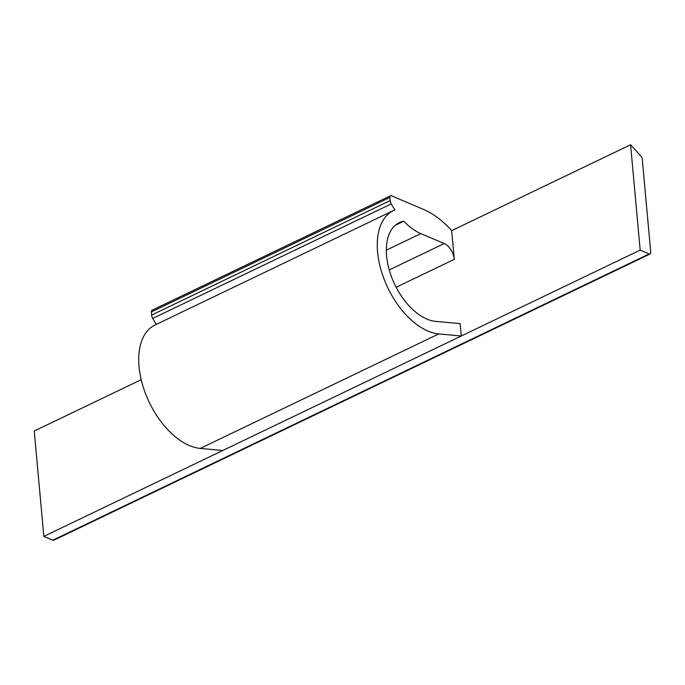 <?xml version="1.0" encoding="UTF-8"?>
<svg xmlns="http://www.w3.org/2000/svg" width="685" height="685" viewBox="0 0 685 685"><rect width="100%" height="100%" fill="white"/><g stroke="black" fill="none" stroke-linecap="round" stroke-linejoin="round"><path stroke-width="1.03" d="M640.175 250.119L649.166 253.938A2.689 1.541 -115.6 0 0 650.116 253.972A2.689 1.541 -115.6 0 0 650.75 252.311L642.247 158.886A2.689 1.541 -115.6 0 0 641.143 156.411L630.594 144.758L640.175 250.119L461.279 336.001L460.149 323.645L435.532 321.359A53.79 30.799 -115.6 0 1 391.315 276.338A53.79 30.799 -115.6 0 1 399.252 222.676A53.79 30.799 -115.6 0 1 403.808 221.204L395.254 225.314M630.594 144.758L451.689 230.639L451.278 230.194A80.684 46.195 -115.6 0 0 423.835 209.55L391.469 195.79A2.689 1.541 -115.6 0 0 390.518 195.764L151.984 310.271A2.689 1.541 -115.6 0 0 151.351 311.932L389.885 197.426A2.689 1.541 -115.6 0 1 390.518 195.764M386.297 250.188L420.838 233.611L444.214 243.543A13.443 7.698 -115.6 0 1 454.301 259.341L451.689 230.639M141.204 379.687L34.25 431.028L43.84 536.389L52.831 540.208A2.689 1.541 -115.6 0 0 53.772 540.242L650.116 253.972M222.736 450.507L200.243 448.418L438.777 333.912L461.279 336.001L43.84 536.389M200.243 448.418A67.233 38.497 -115.6 0 1 144.972 392.137A67.233 38.497 -115.6 0 1 154.896 325.067L393.43 210.56A67.233 38.497 -115.6 0 1 394.885 209.927A53.79 30.799 -115.6 0 1 391.246 203.924A5.377 3.083 -115.6 0 1 390.176 200.568L389.885 197.426M438.777 333.912A67.233 38.497 -115.6 0 1 383.506 277.622A67.233 38.497 -115.6 0 1 393.43 210.56M156.317 324.382A53.79 30.799 -115.6 0 1 152.712 318.431A5.377 3.083 -115.6 0 1 151.633 315.083L151.351 311.932M420.838 233.611A53.79 30.799 -115.6 0 1 403.808 221.204M396.144 287.263L454.301 259.341M649.166 253.938L52.831 540.208M391.246 203.924L152.712 318.431M390.176 200.568L151.633 315.083M444.214 243.543L389.234 269.941"/></g></svg>
